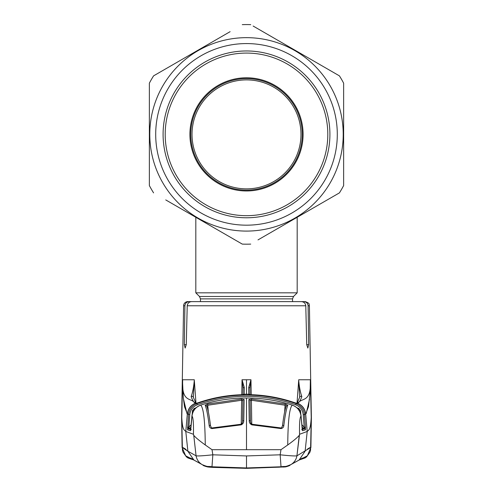 <?xml version="1.0" encoding="UTF-8"?>
<svg xmlns="http://www.w3.org/2000/svg" width="493" height="493" viewBox="0 0 493 493"><rect width="100%" height="100%" fill="white"/><g stroke="black" fill="none" stroke-linecap="round" stroke-linejoin="round"><path stroke-width="0.74" d="M200.466 301.617L200.466 298.875L199.474 296.484L195.82 292.83L297.18 292.83L297.18 217.277M192.017 134.373A54.483 54.483 0 0 0 246.5 188.856A54.483 54.483 0 0 0 300.983 134.373A54.483 54.483 0 0 0 246.5 79.897A54.483 54.483 0 0 0 192.017 134.373M190.754 134.373A55.746 55.746 0 0 0 246.5 190.125A55.746 55.746 0 0 0 302.246 134.373A55.746 55.746 0 0 0 246.5 78.627A55.746 55.746 0 0 0 190.754 134.373M149.367 83.169L149.367 134.373L149.367 83.169A109.803 109.803 0 0 1 153.588 75.854L230.12 31.669M343.633 83.169L343.633 134.373L343.633 83.169A109.803 109.803 0 0 0 339.412 75.854L317.406 63.153M253.125 26.037L339.412 75.854M343.214 134.373A96.714 96.714 0 0 0 246.5 37.659A96.714 96.714 0 0 0 149.786 134.373A96.714 96.714 0 0 0 246.5 231.088A96.714 96.714 0 0 0 343.214 134.373M250.721 24.65A109.803 109.803 0 0 0 242.279 24.65M337.298 134.373A90.798 90.798 0 0 1 246.5 225.178A90.798 90.798 0 0 1 155.702 134.373A90.798 90.798 0 0 1 246.5 43.575A90.798 90.798 0 0 1 337.298 134.373M329.909 134.373A83.409 83.409 0 0 1 246.5 217.783A83.409 83.409 0 0 1 163.091 134.373A83.409 83.409 0 0 1 246.5 50.964A83.409 83.409 0 0 1 329.909 134.373M343.633 134.373L343.633 185.578A109.803 109.803 0 0 1 339.412 192.892L257.993 239.906M327.253 199.911L339.412 192.892M220.272 231.396L242.279 244.103A109.803 109.803 0 0 0 250.721 244.103M242.279 244.103L165.747 199.918M149.367 134.373L149.367 185.578A109.803 109.803 0 0 0 153.588 192.892M303.09 134.373A56.59 56.59 0 0 1 246.5 190.97A56.59 56.59 0 0 1 189.91 134.373A56.59 56.59 0 0 1 246.5 77.783A56.59 56.59 0 0 1 303.09 134.373M165.198 134.373A81.302 81.302 0 0 1 246.5 53.078A81.302 81.302 0 0 1 327.802 134.373A81.302 81.302 0 0 1 246.5 215.675A81.302 81.302 0 0 1 165.198 134.373M297.846 301.617L303.799 301.617C306.363 301.839 307.798 303.22 308.1 305.771L309.401 305.771L310.695 379.752L310.362 379.752L310.38 383.56C310.732 401.918 301.698 398.104 298.696 402.467L297.291 403.44L294.765 402.726C280.708 397.888 266.238 395.213 251.356 394.714L248.799 394.418L248.706 387.51L250.962 379.752L251.22 394.708M193.613 301.617L187.821 301.617A4.221 4.221 0 0 0 183.599 305.771L182.305 379.752L182.638 379.752L182.62 383.56C182.268 401.918 191.302 398.104 194.304 402.467L195.709 403.44L198.235 402.726C212.292 397.888 226.762 395.213 241.644 394.714L244.201 394.418L244.294 387.51L242.094 379.943L243.067 388.17L242.969 394.646L243.067 388.17A1.269 0.684 1 0 1 244.294 387.51M198.007 301.617L189.201 301.617C186.637 301.833 185.208 303.22 184.9 305.771L183.599 305.771M303.799 301.617L305.179 301.617C310.67 303.411 308.704 304.582 309.401 305.771M308.1 305.771L308.649 344.662L307.86 348.076L306.732 344.662L305.777 305.771L187.223 305.771C187.599 303.183 189.109 301.796 191.752 301.617L301.248 301.617C303.891 301.796 305.401 303.177 305.777 305.771M187.223 305.771L186.268 344.662L185.14 348.076L184.351 344.662L184.9 305.771M196.393 403.311A1.269 1.06 76.9 0 0 196.134 403.373L196.855 403.65C212.921 397.962 229.467 395.109 246.5 395.09C263.533 395.109 280.079 397.962 296.145 403.65C301.081 405.659 303.861 409.295 304.489 414.564L305.672 413.997L308.526 406.596L310.171 391.226L310.362 379.752L311.225 417.626L310.652 447.552L296.928 455.815C295.258 456.148 289.668 455.809 280.166 454.805L246.5 455.939L212.834 454.805L211.984 466.785L246.5 467.943L211.984 466.772C206.641 465.916 209.322 467.549 202.148 464.609A12.67 12.596 -59.8 0 1 196.072 455.815C197.742 456.148 203.332 455.809 212.834 454.805L212.015 449.69L205.261 444.963C199.166 440.545 195.327 437.322 193.743 435.294L193.447 434.284L185.793 431.467L187.882 451.231L196.072 455.815L193.743 435.294L196.072 455.815M195.98 403.182L194.273 379.752L182.638 379.752L181.775 417.626L182.348 447.552L187.882 451.231L193.946 460.092L202.148 464.609A12.67 12.596 -59.8 0 0 202.29 464.689M250.962 379.752L242.038 379.752L241.78 394.708M297.02 403.182L298.727 379.752L310.362 379.752M243.604 394.579A1.269 1.263 0.3 0 1 244.201 394.418M246.5 379.752L246.5 394.215L244.201 394.234A1.269 1.263 0.2 0 0 243.314 394.616M191.216 424.609L188.807 427.209L189.768 414.644C190.329 409.899 192.837 406.626 197.28 404.821C213.192 399.176 229.602 396.347 246.5 396.329C263.398 396.347 279.808 399.176 295.72 404.821L296.145 403.65L296.866 403.373A1.269 1.06 103.1 0 0 296.607 403.311M197.28 404.821L196.855 403.65C191.919 405.659 189.139 409.295 188.511 414.564L187.58 429.822L190.471 430.703L191.913 416.129C192.615 410.687 195.53 407.021 200.657 405.117L200.706 405.135C203.535 407.779 205.045 421.059 205.261 444.963M188.807 427.209L187.55 427.135L187.525 427.505L188.807 427.209L187.55 427.135M241.644 394.708L241.644 394.714C226.774 395.207 212.304 397.882 198.235 402.719L196.276 403.329M246.5 394.215L248.799 394.234A1.269 1.263 179.8 0 1 249.686 394.616M250.906 379.943L249.933 388.17A1.269 0.684 179 0 0 248.706 387.51M249.933 388.17L250.031 394.646L249.933 388.17M249.396 394.579A1.269 1.263 179.7 0 0 248.799 394.418M251.356 394.708C266.226 395.207 280.696 397.882 294.765 402.719L296.724 403.329M298.727 379.752L298.721 380.448C299.269 386.839 300.311 392.231 301.839 396.637C300.656 399.761 299.608 401.703 298.696 402.467A1.269 1.251 41.2 0 0 297.267 402.787L299.738 397.093A1.269 1.14 14.6 0 1 301.839 396.637M299.738 397.093A1.269 1.14 14.6 0 0 299.707 397.34L298.721 380.448M296.798 403.348A1.269 1.257 65 0 1 297.291 403.44M311.225 417.626L311.225 417.626C310.454 430.87 308.698 429.723 307.207 431.467L305.672 413.997C305.05 408.919 302.4 405.338 297.723 403.249A1.269 1.257 63.1 0 0 296.681 403.292A1.269 1.257 63.1 0 1 296.681 403.292L297.267 402.787M290.71 464.689A12.67 12.596 -120.2 0 0 290.852 464.616A12.67 12.596 -120.2 0 0 296.928 455.815L299.553 434.284L307.207 431.467L305.118 451.231L299.054 460.098L302.283 458.071M311.212 418.446L311.157 421.62M298.493 460.4L299.054 460.098M299.491 459.84L307.355 455.785L310.892 447.521L311.385 417.731L310.695 379.752L311.293 412.863M246.5 455.939L246.5 467.943L281.016 466.785C286.359 465.916 283.678 467.549 290.852 464.609A12.67 12.596 -120.2 0 0 290.852 464.609L298.585 460.351M281.016 466.785L280.166 454.805L280.985 449.69L246.5 449.69L246.5 397.999C261.536 398.005 276.246 400.199 290.63 404.574L292.275 405.129C289.465 407.779 287.955 421.059 287.739 444.963C293.834 440.545 297.673 437.322 299.257 435.294L296.928 455.815M193.509 459.84L185.645 455.785L182.108 447.521L181.615 417.731L182.465 450.331L183.113 452.284L186.385 456.82L187.611 457.775L193.694 459.944L187.815 457.911M181.788 418.446L181.843 421.62M181.775 417.626L181.775 417.626C182.546 430.87 184.302 429.723 185.793 431.467L187.328 413.997L184.474 406.596L183.316 397.691L182.62 383.56M202.37 404.58C216.741 400.211 231.451 398.017 246.5 397.999C231.464 398.005 216.754 400.199 202.37 404.574L200.725 405.129C195.604 407.058 192.701 410.737 191.999 416.166L190.773 429.508A1.269 0.733 8.5 0 0 190.766 429.594M193.447 434.284C193.663 423.302 193.182 417.263 191.999 416.166M244.14 399.552L241.601 399.028L207.627 404.026L205.174 405.345C206.536 408.444 207.867 415.131 209.174 425.422C209.235 427.098 210.141 428.152 211.898 428.583L241.169 424.867C243 423.906 243.869 422.483 243.77 420.603L244.14 399.552A1.269 1.226 -179.1 0 0 242.913 400.754L242.605 419.753M212.015 449.69L246.5 449.69M206.752 406.454L207.935 405.209L241.656 400.242L241.601 399.028M241.237 424.196L241.656 400.242L242.913 400.754L242.55 421.706M208.354 411.951L207.627 404.026M210.56 426.069A1.269 0.733 173 0 0 210.554 425.989C209.161 415.057 207.855 408.395 206.647 406.016L206.647 406.016A1.269 1.226 155.9 0 0 205.174 405.345M211.898 428.583L210.554 425.989A1.269 0.733 173 0 0 209.174 425.422M241.169 424.867L241.102 424.233C241.853 424.023 242.346 423.043 242.574 421.299A1.269 0.721 -179 0 1 243.77 420.603M280.985 449.69L287.739 444.963M299.553 434.284C299.337 423.302 299.818 417.263 301.001 416.166C300.299 410.737 297.396 407.058 292.294 405.135L290.63 404.58C276.259 400.211 261.549 398.017 246.5 397.999M301.784 424.609L304.193 427.209L303.232 414.644C302.671 409.899 300.163 406.626 295.72 404.821M305.42 429.822A1.269 1.263 73.5 0 0 304.649 428.75L301.728 429.625L304.649 428.75L303.861 428.423L304.193 427.209L305.45 427.135L305.475 427.505L305.42 429.822L302.529 430.703L301.087 416.129C300.385 410.687 297.47 407.021 292.343 405.117L292.343 405.117C297.618 407.175 300.539 410.848 301.094 416.129L302.227 429.508A1.269 0.733 171.5 0 1 302.234 429.594M303.232 414.644L304.489 414.564L305.45 427.135L304.193 427.209M194.445 409.504L194.063 408.531L192.461 410.687L192.178 414.354M298.555 409.504L298.937 408.531L300.539 410.687L300.822 414.354M303.861 428.423L302.16 429.002L303.861 428.423L301.993 427.178M302.209 429.428A1.269 0.733 171.5 0 1 302.227 429.508L302.332 430.149A1.269 1.263 72.8 0 1 302.529 430.703M304.649 428.75L304.28 427.431L305.475 427.505L305.45 427.135M299.282 410.761L298.481 409.683M299.399 410.761L300.539 410.687M193.601 410.761L192.461 410.687M193.718 410.761L194.519 409.683M187.58 429.822A1.269 1.263 106.5 0 1 188.351 428.75L191.272 429.625L188.351 428.75L189.139 428.423L190.84 429.002L189.139 428.423L191.007 427.178M190.791 429.428A1.269 0.733 8.5 0 0 190.773 429.508L190.668 430.149A1.269 1.263 107.2 0 0 190.471 430.703M188.351 428.75L188.72 427.431L189.139 428.423M249.23 420.603L248.86 399.552L251.399 399.028L285.373 404.026L287.826 405.345C286.464 408.444 285.133 415.131 283.826 425.422C283.765 427.098 282.859 428.152 281.102 428.583L251.831 424.867C250 423.906 249.131 422.483 249.23 420.603A1.269 0.721 -1 0 1 250.426 421.299L250.395 419.753M248.86 399.552A1.269 1.226 -0.9 0 1 250.087 400.754L250.426 421.299C250.654 423.043 251.147 424.023 251.898 424.233L251.831 424.867M284.646 411.951L285.065 405.209L251.344 400.242L250.087 400.754L250.45 421.706M251.763 424.196L251.399 399.028M286.248 406.454L285.065 405.209L285.373 404.026M282.44 426.069A1.269 0.733 7 0 1 282.446 425.989C283.839 415.057 285.145 408.395 286.353 406.016L286.353 406.016A1.269 1.226 24.1 0 1 287.826 405.345M281.102 428.583L282.446 425.989A1.269 0.733 7 0 1 283.826 425.422M189.768 414.644L187.328 413.997C187.95 408.919 190.6 405.338 195.277 403.249A1.269 1.257 116.9 0 1 196.319 403.292A1.269 1.257 116.9 0 0 196.319 403.292L195.733 402.787A1.269 1.251 138.8 0 0 194.304 402.467C193.392 401.703 192.344 399.761 191.161 396.637A1.269 1.14 165.4 0 1 193.262 397.093L193.262 397.093A1.269 1.14 165.4 0 1 193.293 397.34L194.279 380.448C193.731 386.839 192.689 392.231 191.161 396.637M196.202 403.348A1.269 1.257 115 0 0 195.709 403.44M194.273 379.752L194.279 380.448M187.069 413.824L183.421 398.794M306.196 413.565L309.53 399.238M306.782 449.807L308.476 448.285M309.388 447.773L309.733 447.669M299.041 460.098L294.192 462.674M194.224 460.252L198.815 462.68M186.218 449.807L184.524 448.285M183.612 447.773L183.267 447.669M188.523 430.106L187.79 429.884M304.477 430.106L305.21 429.884M290.648 464.726L290.044 465.078M290.204 464.961L290.094 465.133C289.915 465.534 288.417 466.125 285.589 466.902L246.5 468.35L212.582 467.364L209.149 467.124L208.256 466.452M202.796 464.961L202.906 465.133C203.085 465.534 204.583 466.125 207.411 466.902L209.149 467.124M284.744 466.452L279.291 467.185L246.5 468.128L213.709 467.185L209.556 466.588M283.851 467.124L284.079 466.76L283.444 466.588M200.466 298.875L292.534 298.875L293.526 296.484L297.18 292.83M199.474 296.484L293.526 296.484M308.649 344.662L306.732 344.662M186.268 344.662L184.351 344.662M296.299 403.465L296.675 403.299A1.269 1.257 68 0 1 297.612 403.299A12.67 12.602 -112 0 1 305.543 414.065M196.035 407.779L194.063 408.531M296.965 407.779L298.937 408.531M290.63 404.58L292.343 405.117M187.457 414.065A12.67 12.602 -68 0 1 195.388 403.299A1.269 1.257 112 0 1 196.325 403.299A1.269 1.257 112 0 0 196.325 403.299L196.319 403.299M292.534 301.617L292.534 298.875M195.82 292.83L195.82 217.277M190.717 458.071L193.946 460.092M211.811 427.967L241.102 424.233M281.189 427.967L251.898 424.233M200.657 405.117C195.382 407.175 192.461 410.848 191.906 416.129M196.701 403.465L196.325 403.299M195.733 402.787L193.262 397.093M311.385 417.731L310.535 450.331L309.887 452.284L306.615 456.82L305.389 457.775L299.306 459.944L305.185 457.911M182.305 379.752L181.615 417.731M181.874 403.767L182.17 387.56M191.432 458.508L192.221 458.878M202.068 464.566L201.378 464.159M290.759 464.665L290.315 464.924"/></g></svg>
